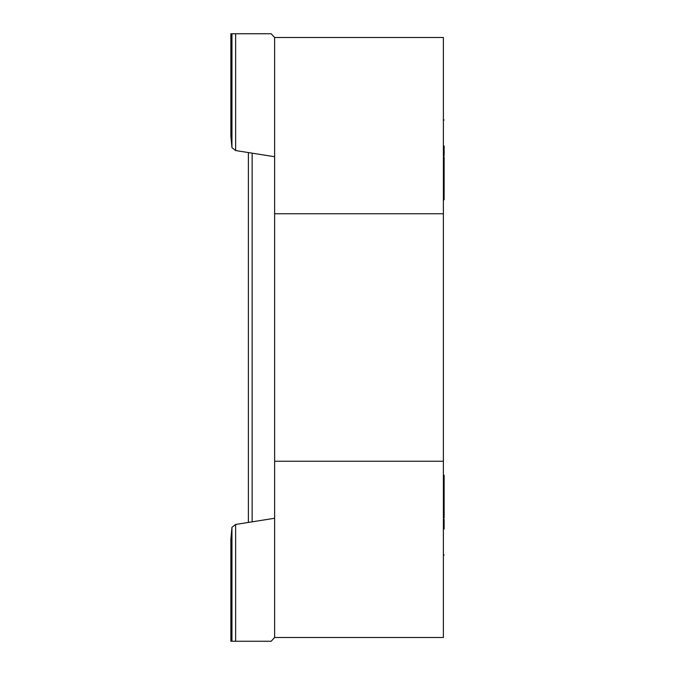 <?xml version="1.0" encoding="UTF-8"?>
<svg xmlns="http://www.w3.org/2000/svg" width="675" height="675" viewBox="0 0 675 675"><rect width="100%" height="100%" fill="white"/><g stroke="black" fill="none" stroke-linecap="round" stroke-linejoin="round"><path stroke-width="1.01" d="M443.382 637.504L274.632 637.504L274.632 461.253L443.382 461.253L443.382 637.504M236.587 33.75L271.156 33.75L274.632 37.496L443.382 37.496L443.382 461.253M274.632 37.496L274.632 461.253M443.382 213.747L274.632 213.747M248.383 497.703L248.383 394.2M248.383 270.456L248.383 167.704M248.383 153.326L248.383 521.674M236.587 641.25L271.156 641.25L230.867 641.25L230.867 538.92L231.947 527.344L235.626 524.45L274.632 518.265M271.156 641.25L274.632 637.504M271.156 33.75L230.867 33.75L230.867 136.08L231.947 147.656L235.626 150.55L274.632 156.735M444.133 146.45L444.133 155.748M443.382 157.039L444.133 157.039L444.133 199.8L443.382 199.8M444.133 519.252L444.133 528.55M443.382 475.2L444.133 475.2L444.133 517.961L443.382 517.961M252.129 154.01L252.129 520.99M235.626 641.25L235.626 524.45M231.947 641.25L231.947 527.344M235.626 33.75L235.626 150.55M231.947 33.75L231.947 147.656M444.133 146.002L443.382 146.002M444.133 149.175L443.382 149.175M444.133 153.782L443.382 153.782M444.133 177.297L443.382 177.297M444.133 528.998L443.382 528.998M444.133 497.703L443.382 497.703M444.133 521.218L443.382 521.218M444.133 525.825L443.382 525.825M444.133 119.998L443.382 119.998M444.133 555.002L443.382 555.002"/></g></svg>
